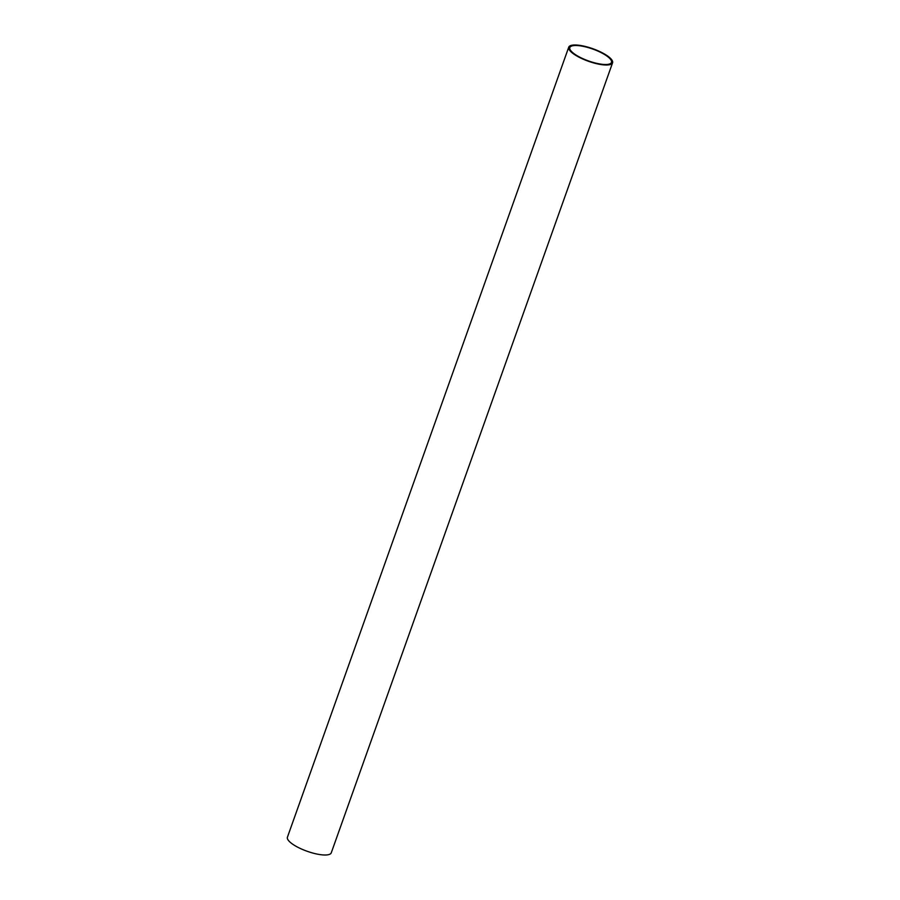 <?xml version="1.0" encoding="UTF-8"?>
<svg xmlns="http://www.w3.org/2000/svg" width="900" height="900" viewBox="0 0 900 900"><rect width="100%" height="100%" fill="white"/><g stroke="black" fill="none" stroke-linecap="round" stroke-linejoin="round"><path stroke-width="1.35" d="M572.141 52.121A22.106 6.311 19.6 0 0 594.664 62.843A22.106 6.311 19.6 0 0 611.482 62.415A22.106 6.311 19.6 0 0 609.165 57.87A22.106 6.311 19.6 0 0 586.643 47.16A22.106 6.311 19.6 0 0 569.824 47.587A22.106 6.311 19.6 0 0 572.141 52.121M610.133 58.027A23.276 6.649 19.6 0 0 586.44 46.744A23.276 6.649 19.6 0 0 568.733 47.194A23.276 6.649 19.6 0 0 571.174 51.975A23.276 6.649 19.6 0 0 594.866 63.259A23.276 6.649 19.6 0 0 612.574 62.809A23.276 6.649 19.6 0 0 610.133 58.027M568.733 47.194L287.426 837.191A23.276 6.649 19.6 0 0 289.868 841.972A23.276 6.649 19.6 0 0 313.56 853.256A23.276 6.649 19.6 0 0 331.267 852.806L612.574 62.809"/></g></svg>

